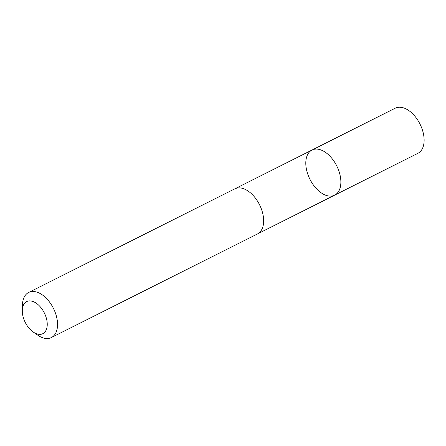 <?xml version="1.0" encoding="UTF-8"?>
<svg xmlns="http://www.w3.org/2000/svg" width="446" height="446" viewBox="0 0 446 446"><rect width="100%" height="100%" fill="white"/><g stroke="black" fill="none" stroke-linecap="round" stroke-linejoin="round"><path stroke-width="0.67" d="M327.855 154.199A25.238 14.98 63.3 0 1 340.449 177.079A25.238 14.98 63.3 0 1 334.673 195.142A25.238 14.98 63.3 0 1 309.953 179.32A25.238 14.98 63.3 0 1 311.999 150.04A25.238 14.98 63.3 0 1 327.855 154.199A25.238 14.98 63.3 0 1 340.449 177.079A25.238 14.98 63.3 0 1 334.673 195.142L417.924 153.301A25.244 14.98 -116.7 0 0 423.7 135.233A25.244 14.98 -116.7 0 0 411.106 112.347A25.244 14.98 -116.7 0 0 395.251 108.188L311.999 150.04A25.238 14.98 63.3 0 1 327.855 154.199M33.199 332.008L37.798 335.202A25.244 14.98 -116.7 0 0 51.346 337.561L257.448 233.96A25.244 14.98 -116.7 0 0 259.5 204.681A25.244 14.98 -116.7 0 0 234.774 188.853L28.672 292.453A25.244 14.98 -116.7 0 0 22.478 304.73L22.3 310.327A17.957 10.654 -116.7 0 0 31.549 330.726A17.957 10.654 -116.7 0 0 33.199 332.008A17.957 10.654 -116.7 0 0 47.187 325.814A17.957 10.654 -116.7 0 0 35.619 302.795A17.957 10.654 -116.7 0 0 22.3 310.327M51.346 337.561A25.244 14.98 -116.7 0 0 53.392 308.281A25.244 14.98 -116.7 0 0 28.672 292.453M257.771 233.793L334.673 195.142M235.109 188.697L311.999 150.04"/></g></svg>
